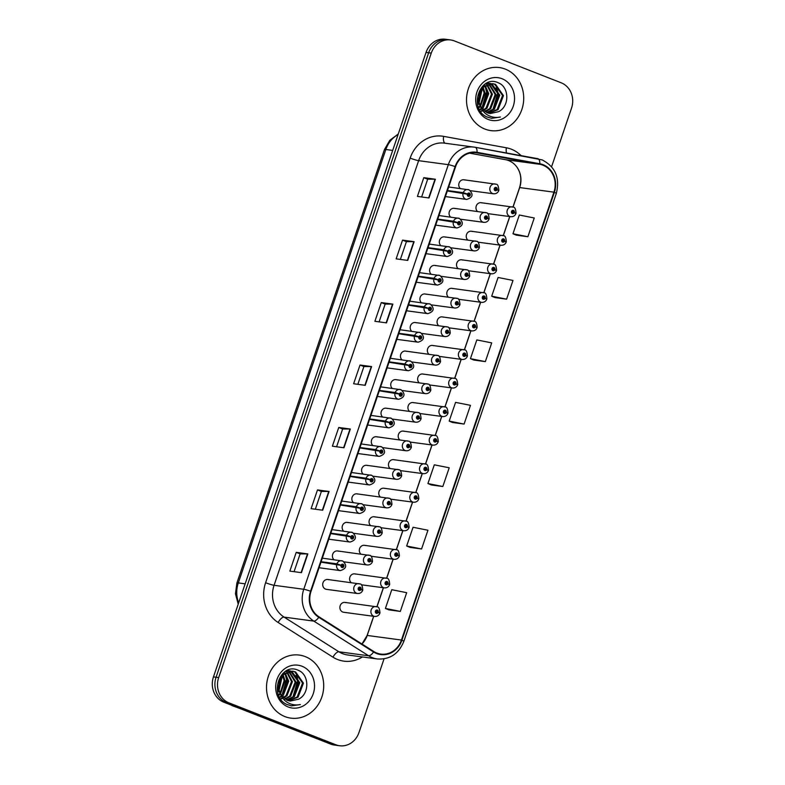 <?xml version="1.0" encoding="UTF-8"?>
<svg xmlns="http://www.w3.org/2000/svg" width="785" height="785" viewBox="0 0 785 785"><rect width="100%" height="100%" fill="white"/><g stroke="black" fill="none" stroke-linecap="round" stroke-linejoin="round"><path stroke-width="1.18" d="M396.798 379.881A4.965 4.455 97.6 0 0 395.856 379.646A4.965 4.455 97.6 0 0 391.146 382.619A4.965 4.455 97.6 0 0 392.264 388.398M425.951 294.228A4.965 4.455 97.6 0 0 425.019 293.992A4.965 4.455 97.6 0 0 420.299 296.965A4.965 4.455 97.6 0 0 421.427 302.745M435.675 265.683A4.965 4.455 97.6 0 0 434.743 265.438A4.965 4.455 97.6 0 0 430.023 268.411A4.965 4.455 97.6 0 0 431.142 274.2M445.389 237.129A4.965 4.455 97.6 0 0 444.457 236.884A4.965 4.455 97.6 0 0 439.737 239.867A4.965 4.455 97.6 0 0 440.866 245.646M416.236 322.782A4.965 4.455 97.6 0 0 415.304 322.537A4.965 4.455 97.6 0 0 410.584 325.52A4.965 4.455 97.6 0 0 411.703 331.299M406.512 351.337A4.965 4.455 97.6 0 0 405.58 351.091A4.965 4.455 97.6 0 0 400.86 354.064A4.965 4.455 97.6 0 0 401.989 359.854M455.114 208.575A4.965 4.455 97.6 0 0 454.181 208.329A4.965 4.455 97.6 0 0 449.462 211.312A4.965 4.455 97.6 0 0 450.58 217.092M387.074 408.435A4.965 4.455 97.6 0 0 386.141 408.19A4.965 4.455 97.6 0 0 381.422 411.173A4.965 4.455 97.6 0 0 382.55 416.953M377.359 436.99A4.965 4.455 97.6 0 0 376.417 436.745A4.965 4.455 97.6 0 0 371.707 439.728A4.965 4.455 97.6 0 0 372.826 445.507M367.635 465.544A4.965 4.455 97.6 0 0 366.703 465.299A4.965 4.455 97.6 0 0 361.983 468.272A4.965 4.455 97.6 0 0 363.112 474.061M357.911 494.089A4.965 4.455 97.6 0 0 356.979 493.853A4.965 4.455 97.6 0 0 352.259 496.826A4.965 4.455 97.6 0 0 353.387 502.606M348.197 522.643A4.965 4.455 97.6 0 0 347.264 522.398A4.965 4.455 97.6 0 0 342.545 525.381A4.965 4.455 97.6 0 0 343.663 531.16M338.472 551.198A4.965 4.455 97.6 0 0 337.54 550.952A4.965 4.455 97.6 0 0 332.82 553.925A4.965 4.455 97.6 0 0 333.949 559.715M328.758 579.752A4.965 4.455 97.6 0 0 327.826 579.507A4.965 4.455 97.6 0 0 322.841 583.314A4.965 4.455 97.6 0 0 325.569 589.113A4.965 4.455 97.6 0 0 326.501 589.358L357.528 593.519A4.965 4.455 -82.4 0 1 356.596 593.274A4.965 4.455 -82.4 0 1 353.868 587.474A4.965 4.455 -82.4 0 1 358.853 583.667A4.965 4.455 -82.4 0 1 359.785 583.912M464.838 180.02A4.965 4.455 97.6 0 0 463.896 179.785A4.965 4.455 97.6 0 0 459.176 182.758A4.965 4.455 97.6 0 0 460.304 188.537M413.98 402.803A4.965 4.455 97.6 0 0 413.047 402.558A4.965 4.455 97.6 0 0 408.328 405.541A4.965 4.455 97.6 0 0 409.446 411.32M423.694 374.249A4.965 4.455 97.6 0 0 422.762 374.013A4.965 4.455 97.6 0 0 418.042 376.986A4.965 4.455 97.6 0 0 419.17 382.766M443.132 317.15A4.965 4.455 97.6 0 0 442.2 316.904A4.965 4.455 97.6 0 0 437.48 319.887A4.965 4.455 97.6 0 0 438.609 325.667M452.857 288.595A4.965 4.455 97.6 0 0 451.924 288.35A4.965 4.455 97.6 0 0 447.205 291.333A4.965 4.455 97.6 0 0 448.333 297.113M462.581 260.041A4.965 4.455 97.6 0 0 461.639 259.806A4.965 4.455 97.6 0 0 456.929 262.779A4.965 4.455 97.6 0 0 458.048 268.558M472.295 231.496A4.965 4.455 97.6 0 0 471.363 231.251A4.965 4.455 97.6 0 0 466.643 234.224A4.965 4.455 97.6 0 0 467.772 240.014M433.418 345.704A4.965 4.455 97.6 0 0 432.486 345.459A4.965 4.455 97.6 0 0 427.766 348.432A4.965 4.455 97.6 0 0 428.885 354.221M404.255 431.358A4.965 4.455 97.6 0 0 403.323 431.112A4.965 4.455 97.6 0 0 398.603 434.085A4.965 4.455 97.6 0 0 399.732 439.875M394.541 459.902A4.965 4.455 97.6 0 0 393.609 459.667A4.965 4.455 97.6 0 0 388.889 462.64A4.965 4.455 97.6 0 0 390.008 468.429M384.817 488.456A4.965 4.455 97.6 0 0 383.885 488.221A4.965 4.455 97.6 0 0 379.165 491.194A4.965 4.455 97.6 0 0 380.293 496.974M375.102 517.011A4.965 4.455 97.6 0 0 374.16 516.765A4.965 4.455 97.6 0 0 369.45 519.748A4.965 4.455 97.6 0 0 370.569 525.528M365.378 545.565A4.965 4.455 97.6 0 0 364.446 545.32A4.965 4.455 97.6 0 0 359.726 548.293A4.965 4.455 97.6 0 0 360.855 554.082M355.654 574.11A4.965 4.455 97.6 0 0 354.722 573.874A4.965 4.455 97.6 0 0 350.002 576.847A4.965 4.455 97.6 0 0 351.13 582.627M345.94 602.664A4.965 4.455 97.6 0 0 345.007 602.419A4.965 4.455 97.6 0 0 340.023 606.226A4.965 4.455 97.6 0 0 342.751 612.035A4.965 4.455 97.6 0 0 343.683 612.271L374.71 616.441A4.965 4.455 -82.4 0 1 373.778 616.196A4.965 4.455 -82.4 0 1 371.05 610.387A4.965 4.455 -82.4 0 1 376.035 606.589A4.965 4.455 -82.4 0 1 376.967 606.825L383.453 587.749M482.019 202.942A4.965 4.455 97.6 0 0 481.077 202.697A4.965 4.455 97.6 0 0 476.367 205.68A4.965 4.455 97.6 0 0 477.486 211.459M505.314 69.119A31.812 28.545 97.6 0 0 499.338 67.569A31.812 28.545 97.6 0 0 467.448 91.914A31.812 28.545 97.6 0 0 484.914 129.064A31.812 28.545 97.6 0 0 490.88 130.614A31.812 28.545 97.6 0 0 522.781 106.269A31.812 28.545 97.6 0 0 505.314 69.119A31.812 28.545 97.6 0 0 499.338 67.569A31.812 28.545 97.6 0 0 467.448 91.914A31.812 28.545 97.6 0 0 484.914 129.064A31.812 28.545 97.6 0 0 490.88 130.614A31.812 28.545 97.6 0 0 522.781 106.269A31.812 28.545 97.6 0 0 505.314 69.119M305.306 656.633A31.812 28.545 97.6 0 0 299.33 655.082A31.812 28.545 97.6 0 0 267.44 679.437A31.812 28.545 97.6 0 0 284.906 716.587A31.812 28.545 97.6 0 0 290.872 718.138A31.812 28.545 97.6 0 0 322.772 693.783A31.812 28.545 97.6 0 0 305.306 656.633A31.812 28.545 97.6 0 0 299.33 655.082A31.812 28.545 97.6 0 0 267.44 679.437A31.812 28.545 97.6 0 0 284.906 716.587A31.812 28.545 97.6 0 0 290.872 718.138A31.812 28.545 97.6 0 0 322.772 693.783A31.812 28.545 97.6 0 0 305.306 656.633M487.662 213.608L510.79 216.709A4.965 4.455 -82.4 0 1 509.858 216.474A4.965 4.455 -82.4 0 1 507.13 210.665A4.965 4.455 -82.4 0 1 512.114 206.857A4.965 4.455 -82.4 0 1 513.047 207.103L519.69 187.566A21.205 19.026 97.6 0 0 516.873 167.048A21.205 19.026 97.6 0 0 508.68 160.601A21.205 19.026 97.6 0 0 505.481 159.689L469.548 153.154M542.916 165.193A21.205 19.026 -82.4 0 1 553.925 192.158L401.449 640.04A21.205 19.026 -82.4 0 1 380.823 654.082A21.205 19.026 -82.4 0 1 373.846 651.53L319.024 616.853A21.205 19.026 -82.4 0 1 311.007 591.399L455.565 166.773A21.205 19.026 -82.4 0 1 476.191 152.741A21.205 19.026 -82.4 0 1 476.976 152.869L539.717 164.281A21.205 19.026 -82.4 0 1 542.916 165.193M543.083 164.693A21.735 19.507 97.6 0 0 539.815 163.761L477.074 152.339A21.735 19.507 97.6 0 0 455.114 166.597L310.556 591.233A21.735 19.507 97.6 0 0 318.779 617.314L373.601 651.992A21.735 19.507 97.6 0 0 401.9 640.217L554.367 192.335A21.735 19.507 97.6 0 0 543.083 164.693M551.59 166.724L571.539 108.104A19.88 17.839 97.6 0 0 561.226 82.817L454.348 40.918A19.88 17.839 97.6 0 0 450.61 39.947L445.389 39.25A19.88 17.839 97.6 0 0 426.049 52.409L213.461 676.896A19.88 17.839 97.6 0 0 223.774 702.183L330.652 744.082L333.262 744.435A19.88 17.839 97.6 0 0 337 745.397A19.88 17.839 97.6 0 1 333.262 744.435L226.384 702.526L333.262 744.435L335.872 744.779A19.88 17.839 97.6 0 0 339.611 745.75A19.88 17.839 97.6 0 0 358.951 732.591L384.051 658.86M213.461 676.896L216.071 677.249A19.88 17.839 97.6 0 0 226.384 702.526A19.88 17.839 97.6 0 1 216.071 677.249L428.659 52.752L216.071 677.249L218.672 677.592A19.88 17.839 97.6 0 0 228.994 702.879L335.872 744.779M447.999 39.603A19.88 17.839 97.6 0 0 428.659 52.752A19.88 17.839 97.6 0 1 447.999 39.603M388.722 609.837L400.311 611.417L406.689 592.685L391.784 589.712L385.406 608.444L388.83 609.876M409.986 547.39L421.574 548.97L427.953 530.238L413.047 527.265L406.669 545.997L410.084 547.43M431.24 484.934L442.828 486.523L449.206 467.791L434.301 464.818L427.923 483.55L431.348 484.983M516.275 235.147L527.873 236.727L534.251 217.994L519.336 215.021L512.958 233.753L516.383 235.186M495.021 297.593L506.61 299.173L512.988 280.441L498.082 277.468L491.704 296.2L495.129 297.633M473.757 360.04L485.346 361.62L491.724 342.888L476.819 339.915L470.441 358.657L473.865 360.079M452.503 422.487L464.092 424.077L470.47 405.335L455.565 402.371L449.187 421.103L452.611 422.536M401.449 640.04L367.213 635.448A12.589 1.197 18.8 0 0 367.076 635.556L361.944 643.994A21.205 19.026 97.6 0 0 367.213 635.448L373.729 616.303M386.681 578.26L393.167 559.205M396.405 549.706L402.891 530.65M406.12 521.152L412.606 502.096M415.844 492.607L422.33 473.551M425.558 464.053L432.054 444.997M435.283 435.498L441.769 416.442M444.997 406.944L451.493 387.888M429.346 384.925L452.474 388.025A4.965 4.455 -82.4 0 1 451.532 387.78A4.965 4.455 -82.4 0 1 448.804 381.981A4.965 4.455 -82.4 0 1 453.789 378.174A4.965 4.455 -82.4 0 1 454.721 378.409L461.207 359.344M439.06 356.37L462.188 359.471A4.965 4.455 -82.4 0 1 461.256 359.226A4.965 4.455 -82.4 0 1 458.528 353.427A4.965 4.455 -82.4 0 1 463.513 349.619A4.965 4.455 -82.4 0 1 464.445 349.865L470.931 330.789M448.784 327.816L471.913 330.917A4.965 4.455 -82.4 0 1 470.971 330.681A4.965 4.455 -82.4 0 1 468.243 324.872A4.965 4.455 -82.4 0 1 473.227 321.065A4.965 4.455 -82.4 0 1 474.16 321.31L480.646 302.235M458.509 299.271L481.627 302.372A4.965 4.455 -82.4 0 1 480.695 302.127A4.965 4.455 -82.4 0 1 477.967 296.318A4.965 4.455 -82.4 0 1 482.952 292.52A4.965 4.455 -82.4 0 1 483.884 292.756L490.37 273.68M468.223 270.717L491.351 273.818A4.965 4.455 -82.4 0 1 490.419 273.572A4.965 4.455 -82.4 0 1 487.691 267.773A4.965 4.455 -82.4 0 1 492.666 263.966A4.965 4.455 -82.4 0 1 493.608 264.211L500.084 245.136M477.947 242.163L501.065 245.263A4.965 4.455 -82.4 0 1 500.133 245.018A4.965 4.455 -82.4 0 1 497.405 239.219A4.965 4.455 -82.4 0 1 502.39 235.412A4.965 4.455 -82.4 0 1 503.322 235.657L509.808 216.581M450.61 39.947A19.88 17.839 97.6 0 0 431.269 53.105L218.672 677.592M322.713 510.211L311.115 508.66L317.493 489.918L329.092 491.479L322.713 510.211M301.45 572.658L289.851 571.107L296.23 552.365L307.828 553.925L301.45 572.658M386.495 322.861L374.896 321.31L381.265 302.578L392.873 304.129L386.495 322.861M407.749 260.414L396.15 258.864L402.528 240.122L414.127 241.682L407.749 260.414M429.012 197.967L417.414 196.407L423.792 177.675L435.39 179.235L429.012 197.967M343.967 447.764L332.369 446.204L338.747 427.472L350.346 429.032L343.967 447.764M365.231 385.317L353.633 383.757L360.011 365.025L371.609 366.575L365.231 385.317M360.011 365.025L363.906 366.546L371.276 366.556A5.299 0.5 18.8 0 1 371.609 366.575M338.747 427.472L342.643 429.002L350.012 429.002A5.299 0.5 18.8 0 1 350.346 429.032M423.792 177.675L427.678 179.206M421.633 196.976L427.688 179.186L435.047 179.206A5.299 0.5 18.8 0 1 435.39 179.235M402.528 240.122L406.424 241.652L413.793 241.652A5.299 0.5 18.8 0 1 414.127 241.682M381.265 302.578L385.16 304.099M379.106 321.879L385.17 304.089L392.529 304.099A5.299 0.5 18.8 0 1 392.873 304.129M296.23 552.365L300.125 553.896M294.071 571.666L300.125 553.886L307.494 553.896A5.299 0.5 18.8 0 1 307.828 553.925M317.493 489.918L321.379 491.449M315.334 509.22L321.389 491.43L328.758 491.449A5.299 0.5 18.8 0 1 329.092 491.479M464.092 424.077L449.187 421.103M485.346 361.62L470.441 358.657M506.61 299.173L491.704 296.2M527.873 236.727L512.958 233.753M442.828 486.523L427.923 483.55M421.574 548.97L406.669 545.997M400.311 611.417L385.406 608.444M357.852 384.326L363.906 366.536M400.37 259.423L406.424 241.633M336.588 446.773L342.643 428.983M330.652 744.082A19.88 17.839 97.6 0 0 334.39 745.053L339.611 745.75M515.441 213.186L514.312 212.46A1.658 1.482 97.6 0 0 511.506 211.44A1.658 1.482 97.6 0 0 514.263 212.598L513.449 212.225A0.667 0.599 -82.4 0 1 512.32 211.832A0.667 0.599 -82.4 0 1 513.115 211.361A0.667 0.599 -82.4 0 1 513.468 212.176L514.312 212.46M512.311 212.078L513.449 212.225M514.263 212.598L515.912 213.589C514.98 215.777 513.272 216.817 510.79 216.709M512.301 212.019L513.468 212.176M498.259 190.264L497.131 189.538A1.658 1.482 97.6 0 0 494.324 188.518A1.658 1.482 97.6 0 0 497.082 189.676L496.267 189.313A0.667 0.599 -82.4 0 1 495.139 188.91A0.667 0.599 -82.4 0 1 495.924 188.439A0.667 0.599 -82.4 0 1 496.277 189.254L497.131 189.538M495.119 189.156L496.267 189.313M497.082 189.676L498.72 190.676C497.798 192.855 496.091 193.895 493.608 193.797A4.965 4.455 -82.4 0 1 492.676 193.552A4.965 4.455 -82.4 0 1 489.948 187.752A4.965 4.455 -82.4 0 1 494.923 183.945A4.965 4.455 -82.4 0 1 495.865 184.19M495.119 189.097L496.277 189.254M447.332 190.951L467.399 194.219A1.658 1.482 97.6 0 0 470.205 195.239A1.658 1.482 97.6 0 0 467.448 194.081L468.262 194.454A0.667 0.599 -82.4 0 1 469.391 194.847A0.667 0.599 -82.4 0 1 468.596 195.318A0.667 0.599 -82.4 0 1 468.243 194.503L467.399 194.219M467.448 194.081L463.258 192.659A4.965 4.455 -82.4 0 1 468.027 189.577A4.965 4.455 -82.4 0 1 468.959 189.823M447.47 190.549L463.258 192.659M487.357 83.092L488.702 83.602M486.886 83.122L488.221 83.701M486.7 83.141L490.586 83.455M491.037 83.583L491.91 83.897L499.79 95.152L494.373 109.184L486.945 112.628M488.751 83.131L490.115 83.465M490.566 83.612L498.867 95.024L493.451 109.056L486.514 112.432M482.019 109.557L477.79 101.334L481.98 87.135L492.901 83.681L482.903 87.263L478.713 101.461L480.489 106.426L487.406 112.814L490.223 113.55L498.553 111.686L490.075 113.531M492.901 83.681L495.59 84.388L503.47 95.642L498.053 109.674L488.702 113.246M492.44 83.622L494.668 84.27L502.547 95.515L497.131 109.557L488.26 113.118M480.822 89.892L481.372 92.679L479.066 102.982M478.477 103.895L477.712 104.896M480.204 90.981L478.762 101.736M483.069 87.096L485.061 93.17L480.479 106.407C481.951 110.224 484.345 113.099 487.671 115.052C491.655 117.299 495.894 117.956 500.388 117.024L491.4 118.299M479.939 106.937L478.742 107.938M482.53 87.645L484.139 93.052L480.106 105.69M479.557 106.289L478.477 107.29M485.169 85.447L488.741 93.66L483.325 107.702L481.99 108.752M481.539 109.046L480.018 109.9M484.659 85.791L487.819 93.543L481.597 108.232M481.136 108.575L479.606 109.517M485.905 83.563L486.759 84.103M487.191 84.417L492.421 94.161L487.004 108.193L483.58 110.45M482.853 110.763L481.725 111.166M481.234 111.303L480.695 111.441M485.542 83.779L486.268 84.289M486.69 84.623L491.508 94.033L486.082 108.075L483.177 110.067M482.559 110.371L481.293 110.881M489.133 83.818L496.11 94.651L490.684 108.683L485.238 111.715M488.653 83.936L495.188 94.534L489.771 108.566L484.816 111.431M498.553 111.686C509.936 106.21 509.2 86.978 498.485 82.876C480.018 73.731 467.85 108.909 487.004 116.975L491.606 118.329L500.388 117.024M502.047 78.726A21.607 19.39 97.6 0 0 476.966 91.973A21.607 19.39 97.6 0 0 488.182 119.448A21.607 19.39 97.6 0 0 513.262 106.21A21.607 19.39 97.6 0 0 502.047 78.726M496.11 87.783L497.621 93.464L492.941 109.488M485.061 86.301L486.572 91.982L481.892 108.006M479.341 93.003L478.958 99.479L479.753 91.953M497.199 89.51L498.082 93.533L494.579 107.947M486.15 88.028L487.034 92.041L483.54 106.466M287.349 670.616L288.694 671.126M286.878 670.645L288.213 671.214M286.692 670.655L290.578 670.979M291.029 671.106L291.902 671.42L299.782 682.665L294.365 696.697L286.937 700.151M288.743 670.655L290.107 670.989M290.558 671.136L298.859 682.548L293.443 696.58L286.505 699.945M282.011 697.08L277.782 688.857L281.972 674.658L292.893 671.195L282.894 674.776L278.704 688.985L280.48 693.95L287.398 700.338L290.214 701.064L298.545 699.209L290.067 701.044M292.893 671.195L295.582 671.911L303.461 683.166L298.045 697.198L288.694 700.76M292.432 671.146L294.66 671.793L302.539 683.038L297.123 697.07L288.252 700.632M280.814 677.416L281.364 680.193L279.058 690.506M278.469 691.408L277.704 692.419M280.196 678.505L278.753 689.259M283.061 674.619L285.053 680.693L280.471 693.93C281.943 697.747 284.337 700.622 287.663 702.575C291.647 704.822 295.886 705.48 300.38 704.538L291.392 705.823M279.931 694.45L278.734 695.461M282.522 675.169L284.131 680.566L280.098 693.214M279.548 693.803L278.469 694.813M285.161 672.971L288.733 681.184L283.316 695.216L281.982 696.266M281.53 696.57L280.01 697.414M284.651 673.314L287.81 681.066L281.589 695.755M281.128 696.099L279.597 697.041M285.897 671.087L286.751 671.626M287.182 671.931L292.412 681.674L286.996 695.716L283.571 697.973M282.845 698.287L281.717 698.689M281.226 698.827L280.687 698.954M285.534 671.303L286.26 671.813M286.682 672.146L291.5 681.557L286.074 695.588L283.169 697.59M282.551 697.894L281.285 698.405M289.125 671.342L296.102 682.175L290.676 696.207L285.23 699.229M288.644 671.45L295.18 682.047L289.763 696.089L284.808 698.954M298.545 699.209C309.928 693.734 309.192 674.501 298.477 670.4C280.01 661.245 267.842 696.432 286.996 704.498L291.598 705.852L300.38 704.538M302.039 666.249A21.607 19.39 97.6 0 0 276.958 679.496A21.607 19.39 97.6 0 0 288.173 706.971A21.607 19.39 97.6 0 0 313.254 693.724A21.607 19.39 97.6 0 0 302.039 666.249M253.859 713.967L261.062 716.793M231.742 705.303A35.786 32.106 97.6 0 0 231.968 705.587L239.935 708.512M232.733 705.686L231.968 705.587M296.102 675.306L297.613 680.987L292.933 697.001M285.053 673.824L286.564 679.506L281.884 695.52M279.332 680.526L278.95 686.993L279.745 679.467M297.191 677.033L298.074 681.046L294.571 695.471M286.142 675.551L287.025 679.565L283.532 693.989M505.726 241.741L504.588 241.015A1.658 1.482 97.6 0 0 501.792 239.984A1.658 1.482 97.6 0 0 504.549 241.142L503.725 240.779A0.667 0.599 -82.4 0 1 502.606 240.387A0.667 0.599 -82.4 0 1 503.391 239.906A0.667 0.599 -82.4 0 1 503.744 240.72L504.588 241.015M502.586 240.622L503.725 240.779M504.549 241.142L506.188 242.143C505.255 244.331 503.548 245.371 501.065 245.263M502.586 240.573L503.744 240.72M496.002 270.285L494.874 269.559A1.658 1.482 97.6 0 0 492.067 268.539A1.658 1.482 97.6 0 0 494.825 269.697L494.01 269.334A0.667 0.599 -82.4 0 1 492.882 268.931A0.667 0.599 -82.4 0 1 493.667 268.46A0.667 0.599 -82.4 0 1 494.02 269.275L494.874 269.559M492.862 269.176L494.01 269.334M494.825 269.697L496.463 270.697C495.541 272.886 493.834 273.926 491.351 273.818M492.862 269.118L494.02 269.275M486.288 298.84L485.15 298.114A1.658 1.482 97.6 0 0 482.343 297.093A1.658 1.482 97.6 0 0 485.11 298.251L484.286 297.878A0.667 0.599 -82.4 0 1 483.167 297.486A0.667 0.599 -82.4 0 1 483.952 297.015A0.667 0.599 -82.4 0 1 484.306 297.829L485.15 298.114M483.148 297.731L484.286 297.878M485.11 298.251L486.749 299.242C485.817 301.43 484.109 302.47 481.627 302.372M483.148 297.672L484.306 297.829M476.564 327.394L475.435 326.668A1.658 1.482 97.6 0 0 472.629 325.647A1.658 1.482 97.6 0 0 475.386 326.805L474.562 326.432A0.667 0.599 -82.4 0 1 473.443 326.04A0.667 0.599 -82.4 0 1 474.228 325.569A0.667 0.599 -82.4 0 1 474.582 326.383L475.435 326.668M473.424 326.285L474.562 326.432M475.386 326.805L477.025 327.796C476.102 329.985 474.395 331.025 471.913 330.917M473.424 326.226L474.582 326.383M437.608 219.506L457.675 222.773A1.658 1.482 97.6 0 0 460.481 223.794A1.658 1.482 97.6 0 0 457.724 222.636L458.548 222.999A0.667 0.599 -82.4 0 1 459.667 223.401A0.667 0.599 -82.4 0 1 458.882 223.872A0.667 0.599 -82.4 0 1 458.528 223.058L457.675 222.773M457.724 222.636L453.544 221.213A4.965 4.455 -82.4 0 1 458.303 218.132A4.965 4.455 -82.4 0 1 459.235 218.367M437.745 219.093L453.544 221.213M427.894 248.06L447.96 251.328A1.658 1.482 97.6 0 0 450.767 252.348A1.658 1.482 97.6 0 0 448.009 251.19L448.824 251.553A0.667 0.599 -82.4 0 1 449.952 251.946A0.667 0.599 -82.4 0 1 449.157 252.427A0.667 0.599 -82.4 0 1 448.804 251.612L447.96 251.328M448.009 251.19L443.819 249.767A4.965 4.455 -82.4 0 1 448.588 246.676A4.965 4.455 -82.4 0 1 449.52 246.922M428.031 247.648L443.819 249.767M418.17 276.605L438.236 279.872A1.658 1.482 97.6 0 0 441.042 280.902A1.658 1.482 97.6 0 0 438.285 279.735L439.109 280.108A0.667 0.599 -82.4 0 1 440.228 280.5A0.667 0.599 -82.4 0 1 439.443 280.981A0.667 0.599 -82.4 0 1 439.09 280.157L438.236 279.872M438.285 279.735L434.105 278.322A4.965 4.455 -82.4 0 1 438.864 275.231A4.965 4.455 -82.4 0 1 439.796 275.476M418.307 276.202L434.105 278.322M408.455 305.159L428.522 308.426A1.658 1.482 97.6 0 0 431.328 309.447A1.658 1.482 97.6 0 0 428.571 308.289L429.385 308.662A0.667 0.599 -82.4 0 1 430.514 309.054A0.667 0.599 -82.4 0 1 429.719 309.525A0.667 0.599 -82.4 0 1 429.366 308.711L428.522 308.426M428.571 308.289L424.381 306.866A4.965 4.455 -82.4 0 1 429.14 303.785A4.965 4.455 -82.4 0 1 430.082 304.03M408.592 304.747L424.381 306.866M488.545 218.819L487.406 218.093A1.658 1.482 97.6 0 0 484.6 217.072A1.658 1.482 97.6 0 0 487.367 218.23L486.543 217.857A0.667 0.599 -82.4 0 1 485.424 217.465A0.667 0.599 -82.4 0 1 486.209 216.994A0.667 0.599 -82.4 0 1 486.563 217.808L487.406 218.093M485.405 217.71L486.543 217.857M487.367 218.23L489.006 219.221C488.074 221.409 486.366 222.449 483.884 222.351A4.965 4.455 -82.4 0 1 482.952 222.106A4.965 4.455 -82.4 0 1 480.224 216.297A4.965 4.455 -82.4 0 1 485.209 212.499A4.965 4.455 -82.4 0 1 486.141 212.735M485.405 217.651L486.563 217.808M478.821 247.373L477.692 246.647A1.658 1.482 97.6 0 0 474.886 245.617A1.658 1.482 97.6 0 0 477.643 246.784L476.819 246.411A0.667 0.599 -82.4 0 1 475.7 246.019A0.667 0.599 -82.4 0 1 476.485 245.538A0.667 0.599 -82.4 0 1 476.838 246.362L477.692 246.647M475.681 246.264L476.819 246.411M477.643 246.784L479.282 247.775C478.359 249.964 476.652 251.004 474.169 250.896A4.965 4.455 -82.4 0 1 473.227 250.66A4.965 4.455 -82.4 0 1 470.5 244.851A4.965 4.455 -82.4 0 1 475.484 241.044A4.965 4.455 -82.4 0 1 476.416 241.289M475.681 246.205L476.838 246.362M469.106 275.918L467.968 275.192A1.658 1.482 97.6 0 0 465.162 274.171A1.658 1.482 97.6 0 0 467.919 275.329L467.104 274.966A0.667 0.599 -82.4 0 1 465.976 274.573A0.667 0.599 -82.4 0 1 466.771 274.093A0.667 0.599 -82.4 0 1 467.124 274.907L467.968 275.192M465.966 274.809L467.104 274.966M467.919 275.329L469.567 276.33C468.635 278.518 466.928 279.558 464.445 279.45A4.965 4.455 -82.4 0 1 463.513 279.205A4.965 4.455 -82.4 0 1 460.785 273.406A4.965 4.455 -82.4 0 1 465.77 269.598A4.965 4.455 -82.4 0 1 466.702 269.844M465.956 274.75L467.124 274.907M459.382 304.472L458.254 303.746A1.658 1.482 97.6 0 0 455.447 302.725A1.658 1.482 97.6 0 0 458.204 303.883L457.38 303.52A0.667 0.599 -82.4 0 1 456.262 303.118A0.667 0.599 -82.4 0 1 457.047 302.647A0.667 0.599 -82.4 0 1 457.4 303.461L458.254 303.746M456.242 303.363L457.38 303.52M458.204 303.883L459.843 304.884C458.911 307.063 457.204 308.103 454.721 308.005A4.965 4.455 -82.4 0 1 453.789 307.759A4.965 4.455 -82.4 0 1 451.061 301.95A4.965 4.455 -82.4 0 1 456.046 298.153A4.965 4.455 -82.4 0 1 456.978 298.388M456.242 303.304L457.4 303.461M466.849 355.948L465.711 355.222A1.658 1.482 97.6 0 0 462.905 354.192A1.658 1.482 97.6 0 0 465.672 355.35L464.848 354.987A0.667 0.599 -82.4 0 1 463.719 354.594A0.667 0.599 -82.4 0 1 464.514 354.113A0.667 0.599 -82.4 0 1 464.867 354.928L465.711 355.222M463.709 354.83L464.848 354.987M465.672 355.35L467.31 356.351C466.378 358.539 464.671 359.579 462.188 359.471M463.7 354.771L464.867 354.928M457.125 384.493L455.997 383.767A1.658 1.482 97.6 0 0 453.19 382.746A1.658 1.482 97.6 0 0 455.948 383.904L455.123 383.541A0.667 0.599 -82.4 0 1 454.005 383.139A0.667 0.599 -82.4 0 1 454.79 382.668A0.667 0.599 -82.4 0 1 455.143 383.482L455.997 383.767M453.985 383.384L455.123 383.541M455.948 383.904L457.586 384.905C456.654 387.084 454.957 388.124 452.474 388.025M453.985 383.325L455.143 383.482M447.401 413.047L446.272 412.321A1.658 1.482 97.6 0 0 443.466 411.301A1.658 1.482 97.6 0 0 446.223 412.459L445.409 412.086A0.667 0.599 -82.4 0 1 444.281 411.693A0.667 0.599 -82.4 0 1 445.075 411.222A0.667 0.599 -82.4 0 1 445.429 412.037L446.272 412.321M444.271 411.939L445.409 412.086M446.223 412.459L447.872 413.45C446.94 415.638 445.232 416.678 442.75 416.58A4.965 4.455 -82.4 0 1 441.818 416.335A4.965 4.455 -82.4 0 1 439.09 410.526A4.965 4.455 -82.4 0 1 444.075 406.728A4.965 4.455 -82.4 0 1 445.007 406.964M444.261 411.88L445.429 412.037M437.687 441.602L436.558 440.876A1.658 1.482 97.6 0 0 433.752 439.845A1.658 1.482 97.6 0 0 436.509 441.013L435.685 440.64A0.667 0.599 -82.4 0 1 434.566 440.248A0.667 0.599 -82.4 0 1 435.351 439.767A0.667 0.599 -82.4 0 1 435.704 440.591L436.558 440.876M434.547 440.493L435.685 440.64M436.509 441.013L438.148 442.004C437.216 444.192 435.508 445.232 433.026 445.124A4.965 4.455 -82.4 0 1 432.093 444.889A4.965 4.455 -82.4 0 1 429.366 439.08A4.965 4.455 -82.4 0 1 434.35 435.273A4.965 4.455 -82.4 0 1 435.283 435.518M434.547 440.434L435.704 440.591M449.658 333.026L448.529 332.3A1.658 1.482 97.6 0 0 445.723 331.28A1.658 1.482 97.6 0 0 448.48 332.438L447.666 332.065A0.667 0.599 -82.4 0 1 446.537 331.672A0.667 0.599 -82.4 0 1 447.332 331.201A0.667 0.599 -82.4 0 1 447.685 332.016L448.529 332.3M446.528 331.918L447.666 332.065M448.48 332.438L450.129 333.429C449.197 335.617 447.489 336.657 445.007 336.549A4.965 4.455 -82.4 0 1 444.075 336.314A4.965 4.455 -82.4 0 1 441.347 330.505A4.965 4.455 -82.4 0 1 446.331 326.697A4.965 4.455 -82.4 0 1 447.264 326.943M446.518 331.859L447.685 332.016M439.943 361.581L438.815 360.855A1.658 1.482 97.6 0 0 436.009 359.824A1.658 1.482 97.6 0 0 438.766 360.982L437.942 360.619A0.667 0.599 -82.4 0 1 436.823 360.227A0.667 0.599 -82.4 0 1 437.608 359.746A0.667 0.599 -82.4 0 1 437.961 360.56L438.815 360.855M436.803 360.462L437.942 360.619M438.766 360.982L440.405 361.983C439.472 364.171 437.765 365.211 435.283 365.103A4.965 4.455 -82.4 0 1 434.35 364.868A4.965 4.455 -82.4 0 1 431.622 359.059A4.965 4.455 -82.4 0 1 436.607 355.252A4.965 4.455 -82.4 0 1 437.539 355.497M436.803 360.413L437.961 360.56M430.219 390.125L429.091 389.399A1.658 1.482 97.6 0 0 426.284 388.379A1.658 1.482 97.6 0 0 429.042 389.537L428.227 389.174A0.667 0.599 -82.4 0 1 427.099 388.771A0.667 0.599 -82.4 0 1 427.894 388.3A0.667 0.599 -82.4 0 1 428.247 389.115L429.091 389.399M427.089 389.017L428.227 389.174M429.042 389.537L430.69 390.537C429.758 392.726 428.051 393.766 425.568 393.658A4.965 4.455 -82.4 0 1 424.636 393.413A4.965 4.455 -82.4 0 1 421.908 387.613A4.965 4.455 -82.4 0 1 426.893 383.806A4.965 4.455 -82.4 0 1 427.825 384.051M427.079 388.958L428.247 389.115M420.505 418.68L419.367 417.954A1.658 1.482 97.6 0 0 416.57 416.933A1.658 1.482 97.6 0 0 419.327 418.091L418.503 417.718A0.667 0.599 -82.4 0 1 417.385 417.326A0.667 0.599 -82.4 0 1 418.17 416.855A0.667 0.599 -82.4 0 1 418.523 417.669L419.367 417.954M417.365 417.571L418.503 417.718M419.327 418.091L420.966 419.092C420.034 421.27 418.326 422.31 415.844 422.212A4.965 4.455 -82.4 0 1 414.912 421.967A4.965 4.455 -82.4 0 1 412.184 416.158A4.965 4.455 -82.4 0 1 417.169 412.361A4.965 4.455 -82.4 0 1 418.101 412.596M417.365 417.512L418.523 417.669M398.731 333.713L418.798 336.981A1.658 1.482 97.6 0 0 421.604 338.001A1.658 1.482 97.6 0 0 418.847 336.843L419.671 337.207A0.667 0.599 -82.4 0 1 420.789 337.609A0.667 0.599 -82.4 0 1 420.004 338.08A0.667 0.599 -82.4 0 1 419.651 337.265L418.798 336.981M418.847 336.843L414.666 335.421A4.965 4.455 -82.4 0 1 419.425 332.34A4.965 4.455 -82.4 0 1 420.358 332.575M398.868 333.301L414.666 335.421M389.007 362.268L409.083 365.525A1.658 1.482 97.6 0 0 411.889 366.556A1.658 1.482 97.6 0 0 409.122 365.398L409.947 365.761A0.667 0.599 -82.4 0 1 411.075 366.153A0.667 0.599 -82.4 0 1 410.28 366.634A0.667 0.599 -82.4 0 1 409.927 365.82L409.083 365.525M409.122 365.398L404.942 363.975A4.965 4.455 -82.4 0 1 409.701 360.884A4.965 4.455 -82.4 0 1 410.643 361.129M389.154 361.856L404.942 363.975M379.292 390.812L399.359 394.08A1.658 1.482 97.6 0 0 402.165 395.1A1.658 1.482 97.6 0 0 399.408 393.942L400.232 394.315A0.667 0.599 -82.4 0 1 401.351 394.708A0.667 0.599 -82.4 0 1 400.566 395.179A0.667 0.599 -82.4 0 1 400.213 394.364L399.359 394.08M399.408 393.942L395.228 392.529A4.965 4.455 -82.4 0 1 399.987 389.438A4.965 4.455 -82.4 0 1 400.919 389.684M379.43 390.41L395.228 392.529M427.962 470.146L426.834 469.42A1.658 1.482 97.6 0 0 424.028 468.4A1.658 1.482 97.6 0 0 426.785 469.558L425.97 469.195A0.667 0.599 -82.4 0 1 424.842 468.802A0.667 0.599 -82.4 0 1 425.637 468.321A0.667 0.599 -82.4 0 1 425.99 469.136L426.834 469.42M424.832 469.037L425.97 469.195M426.785 469.558L428.433 470.558C427.501 472.747 425.794 473.787 423.311 473.679A4.965 4.455 -82.4 0 1 422.379 473.433A4.965 4.455 -82.4 0 1 419.651 467.634A4.965 4.455 -82.4 0 1 424.636 463.827A4.965 4.455 -82.4 0 1 425.568 464.072M424.822 468.979L425.99 469.136M418.248 498.701L417.11 497.975A1.658 1.482 97.6 0 0 414.313 496.954A1.658 1.482 97.6 0 0 417.07 498.112L416.246 497.749A0.667 0.599 -82.4 0 1 415.128 497.347A0.667 0.599 -82.4 0 1 415.913 496.876A0.667 0.599 -82.4 0 1 416.266 497.69L417.11 497.975M415.108 497.592L416.246 497.749M417.07 498.112L418.709 499.113C417.777 501.291 416.07 502.331 413.587 502.233A4.965 4.455 -82.4 0 1 412.655 501.988A4.965 4.455 -82.4 0 1 409.927 496.179A4.965 4.455 -82.4 0 1 414.912 492.381A4.965 4.455 -82.4 0 1 415.844 492.617M415.108 497.533L416.266 497.69M408.524 527.255L407.395 526.529A1.658 1.482 97.6 0 0 404.589 525.508A1.658 1.482 97.6 0 0 407.346 526.666L406.532 526.293A0.667 0.599 -82.4 0 1 405.403 525.901A0.667 0.599 -82.4 0 1 406.198 525.43A0.667 0.599 -82.4 0 1 406.542 526.244L407.395 526.529M405.394 526.146L406.532 526.293M407.346 526.666L408.995 527.657C408.063 529.846 406.355 530.886 403.873 530.778A4.965 4.455 -82.4 0 1 402.94 530.542A4.965 4.455 -82.4 0 1 400.213 524.733A4.965 4.455 -82.4 0 1 405.188 520.926A4.965 4.455 -82.4 0 1 406.13 521.171M405.384 526.087L406.542 526.244M398.809 555.809L397.671 555.083A1.658 1.482 97.6 0 0 394.865 554.053A1.658 1.482 97.6 0 0 397.632 555.211L396.808 554.848A0.667 0.599 -82.4 0 1 395.689 554.455A0.667 0.599 -82.4 0 1 396.474 553.974A0.667 0.599 -82.4 0 1 396.827 554.789L397.671 555.083M395.669 554.691L396.808 554.848M397.632 555.211L399.271 556.212C398.338 558.4 396.631 559.44 394.149 559.332A4.965 4.455 -82.4 0 1 393.216 559.087A4.965 4.455 -82.4 0 1 390.488 553.288A4.965 4.455 -82.4 0 1 395.473 549.48A4.965 4.455 -82.4 0 1 396.405 549.726M395.669 554.642L396.827 554.789M389.085 584.354L387.957 583.628A1.658 1.482 97.6 0 0 385.15 582.607A1.658 1.482 97.6 0 0 387.908 583.765L387.084 583.402A0.667 0.599 -82.4 0 1 385.965 583A0.667 0.599 -82.4 0 1 386.75 582.529A0.667 0.599 -82.4 0 1 387.103 583.343L387.957 583.628M385.945 583.245L387.084 583.402M387.908 583.765L389.546 584.766C388.624 586.944 386.917 587.994 384.434 587.886A4.965 4.455 -82.4 0 1 383.502 587.641A4.965 4.455 -82.4 0 1 380.764 581.842A4.965 4.455 -82.4 0 1 385.749 578.035A4.965 4.455 -82.4 0 1 386.691 578.28M385.945 583.186L387.103 583.343M379.371 612.908L378.233 612.182A1.658 1.482 97.6 0 0 375.426 611.162A1.658 1.482 97.6 0 0 378.193 612.32L377.369 611.947A0.667 0.599 -82.4 0 1 376.241 611.554A0.667 0.599 -82.4 0 1 377.036 611.083A0.667 0.599 -82.4 0 1 377.389 611.898L378.233 612.182M376.231 611.8L377.369 611.947M378.193 612.32L379.832 613.311C378.9 615.499 377.192 616.539 374.71 616.441M376.231 611.741L377.389 611.898M410.781 447.234L409.652 446.508A1.658 1.482 97.6 0 0 406.846 445.487A1.658 1.482 97.6 0 0 409.603 446.645L408.789 446.272A0.667 0.599 -82.4 0 1 407.66 445.88A0.667 0.599 -82.4 0 1 408.445 445.409A0.667 0.599 -82.4 0 1 408.799 446.223L409.652 446.508M407.641 446.125L408.789 446.272M409.603 446.645L411.242 447.636C410.32 449.825 408.612 450.865 406.13 450.757A4.965 4.455 -82.4 0 1 405.197 450.521A4.965 4.455 -82.4 0 1 402.469 444.712A4.965 4.455 -82.4 0 1 407.444 440.905A4.965 4.455 -82.4 0 1 408.386 441.15M407.641 446.066L408.799 446.223M401.066 475.788L399.928 475.062A1.658 1.482 97.6 0 0 397.122 474.032A1.658 1.482 97.6 0 0 399.889 475.19L399.065 474.827A0.667 0.599 -82.4 0 1 397.946 474.434A0.667 0.599 -82.4 0 1 398.731 473.954A0.667 0.599 -82.4 0 1 399.084 474.768L399.928 475.062M397.926 474.67L399.065 474.827M399.889 475.19L401.527 476.191C400.595 478.379 398.888 479.419 396.405 479.311A4.965 4.455 -82.4 0 1 395.473 479.066A4.965 4.455 -82.4 0 1 392.745 473.267A4.965 4.455 -82.4 0 1 397.73 469.459A4.965 4.455 -82.4 0 1 398.662 469.705M397.926 474.611L399.084 474.768M391.342 504.333L390.214 503.607A1.658 1.482 97.6 0 0 387.407 502.586A1.658 1.482 97.6 0 0 390.165 503.744L389.34 503.381A0.667 0.599 -82.4 0 1 388.222 502.979A0.667 0.599 -82.4 0 1 389.007 502.508A0.667 0.599 -82.4 0 1 389.36 503.322L390.214 503.607M388.202 503.224L389.34 503.381M390.165 503.744L391.803 504.745C390.881 506.924 389.174 507.964 386.691 507.866A4.965 4.455 -82.4 0 1 385.749 507.62A4.965 4.455 -82.4 0 1 383.021 501.821A4.965 4.455 -82.4 0 1 388.006 498.014A4.965 4.455 -82.4 0 1 388.938 498.249M388.202 503.165L389.36 503.322M381.628 532.887L380.489 532.161A1.658 1.482 97.6 0 0 377.683 531.141A1.658 1.482 97.6 0 0 380.44 532.299L379.626 531.926A0.667 0.599 -82.4 0 1 378.498 531.533A0.667 0.599 -82.4 0 1 379.292 531.062A0.667 0.599 -82.4 0 1 379.646 531.877L380.489 532.161M378.488 531.779L379.626 531.926M380.44 532.299L382.089 533.29C381.157 535.478 379.449 536.518 376.967 536.42A4.965 4.455 -82.4 0 1 376.035 536.175A4.965 4.455 -82.4 0 1 373.307 530.366A4.965 4.455 -82.4 0 1 378.291 526.568A4.965 4.455 -82.4 0 1 379.224 526.804M378.478 531.72L379.646 531.877M371.904 561.442L370.775 560.716A1.658 1.482 97.6 0 0 367.969 559.685A1.658 1.482 97.6 0 0 370.726 560.853L369.902 560.48A0.667 0.599 -82.4 0 1 368.783 560.088A0.667 0.599 -82.4 0 1 369.568 559.607A0.667 0.599 -82.4 0 1 369.921 560.431L370.775 560.716M368.764 560.333L369.902 560.48M370.726 560.853L372.365 561.844C371.433 564.032 369.735 565.072 367.252 564.964A4.965 4.455 -82.4 0 1 366.31 564.729A4.965 4.455 -82.4 0 1 363.583 558.92A4.965 4.455 -82.4 0 1 368.567 555.113A4.965 4.455 -82.4 0 1 369.5 555.358M368.764 560.274L369.921 560.431M362.179 589.986L361.051 589.26A1.658 1.482 97.6 0 0 358.245 588.24A1.658 1.482 97.6 0 0 361.002 589.398L360.187 589.035A0.667 0.599 -82.4 0 1 359.059 588.642A0.667 0.599 -82.4 0 1 359.854 588.161A0.667 0.599 -82.4 0 1 360.207 588.976L361.051 589.26M359.049 588.878L360.187 589.035M361.002 589.398L362.65 590.398C361.718 592.587 360.011 593.627 357.528 593.519M359.039 588.819L360.207 588.976M369.568 419.367L389.645 422.634A1.658 1.482 97.6 0 0 392.451 423.655A1.658 1.482 97.6 0 0 389.684 422.497L390.508 422.87A0.667 0.599 -82.4 0 1 391.627 423.262A0.667 0.599 -82.4 0 1 390.842 423.733A0.667 0.599 -82.4 0 1 390.488 422.919L389.645 422.634M389.684 422.497L385.504 421.074A4.965 4.455 -82.4 0 1 390.263 417.993A4.965 4.455 -82.4 0 1 391.195 418.228M369.715 418.954L385.504 421.074M359.854 447.921L379.92 451.189A1.658 1.482 97.6 0 0 382.727 452.209A1.658 1.482 97.6 0 0 379.969 451.051L380.784 451.414A0.667 0.599 -82.4 0 1 381.912 451.817A0.667 0.599 -82.4 0 1 381.117 452.288A0.667 0.599 -82.4 0 1 380.774 451.473L379.92 451.189M379.969 451.051L375.779 449.628A4.965 4.455 -82.4 0 1 380.548 446.537A4.965 4.455 -82.4 0 1 381.481 446.783M359.991 447.509L375.779 449.628M350.13 476.466L370.206 479.733A1.658 1.482 97.6 0 0 373.003 480.763A1.658 1.482 97.6 0 0 370.245 479.606L371.07 479.969A0.667 0.599 -82.4 0 1 372.188 480.361A0.667 0.599 -82.4 0 1 371.403 480.842A0.667 0.599 -82.4 0 1 371.05 480.027L370.206 479.733M370.245 479.606L366.065 478.183A4.965 4.455 -82.4 0 1 370.824 475.092A4.965 4.455 -82.4 0 1 371.756 475.337M350.267 476.063L366.065 478.183M340.415 505.02L360.482 508.287A1.658 1.482 97.6 0 0 363.288 509.308A1.658 1.482 97.6 0 0 360.531 508.15L361.345 508.523A0.667 0.599 -82.4 0 1 362.474 508.915A0.667 0.599 -82.4 0 1 361.679 509.386A0.667 0.599 -82.4 0 1 361.326 508.572L360.482 508.287M360.531 508.15L356.341 506.727A4.965 4.455 -82.4 0 1 361.11 503.646A4.965 4.455 -82.4 0 1 362.042 503.891M340.553 504.618L356.341 506.727M330.691 533.574L350.758 536.842A1.658 1.482 97.6 0 0 353.564 537.862A1.658 1.482 97.6 0 0 350.807 536.705L351.631 537.068A0.667 0.599 -82.4 0 1 352.75 537.47A0.667 0.599 -82.4 0 1 351.965 537.941A0.667 0.599 -82.4 0 1 351.611 537.126L350.758 536.842M350.807 536.705L346.627 535.282A4.965 4.455 -82.4 0 1 351.386 532.201A4.965 4.455 -82.4 0 1 352.318 532.436M330.828 533.162L346.627 535.282M320.977 562.129L341.043 565.396A1.658 1.482 97.6 0 0 343.85 566.417A1.658 1.482 97.6 0 0 341.092 565.259L341.907 565.622A0.667 0.599 -82.4 0 1 343.035 566.014A0.667 0.599 -82.4 0 1 342.24 566.495A0.667 0.599 -82.4 0 1 341.887 565.681L341.043 565.396M341.092 565.259L336.902 563.836A4.965 4.455 -82.4 0 1 341.671 560.745A4.965 4.455 -82.4 0 1 342.603 560.99M321.114 561.717L336.902 563.836M553.925 192.158L519.69 187.566A12.589 1.197 18.8 0 0 519.552 187.674C521.848 179.834 520.955 172.965 516.873 167.048M362.415 656.957A33.137 29.732 -82.4 0 1 337.638 659.537A33.137 29.732 -82.4 0 1 332.968 657.173L278.145 622.495A33.137 29.732 -82.4 0 1 265.605 582.725L410.162 158.099A33.137 29.732 -82.4 0 1 443.633 136.364L506.374 147.786A33.137 29.732 -82.4 0 1 521.083 155.636M373.601 651.992A6.623 2.708 122.3 0 1 368.616 655.769L338.924 651.785A26.504 23.785 97.6 0 0 342.662 653.679A26.504 23.785 97.6 0 0 347.637 654.975L377.33 658.958A26.504 23.785 -82.4 0 1 368.616 655.769L313.794 621.102A26.504 23.785 -82.4 0 1 303.766 589.28L448.323 164.654A6.623 0.628 18.8 0 1 455.114 166.597M475.219 147.295L537.843 158.688A6.623 2.924 100.3 0 1 537.902 158.698A6.623 2.924 100.3 0 1 539.815 163.761M310.556 591.233A6.623 0.628 -161.2 0 0 303.766 589.28L274.073 585.296A26.504 23.785 97.6 0 0 284.101 617.118L338.924 651.785A6.623 2.708 -57.7 0 0 332.968 657.173M318.779 617.314A6.623 2.708 122.3 0 1 313.794 621.102L284.101 617.118A6.623 2.708 -57.7 0 0 278.145 622.495M401.9 640.217A6.623 0.628 18.8 0 1 403.833 641.374L556.3 193.483C560.127 177.969 555.407 166.773 542.131 159.895L475.161 147.276L444.418 143.135A26.504 23.785 97.6 0 0 418.631 160.67L448.323 164.654A26.504 23.785 -82.4 0 1 474.111 147.109A26.504 23.785 -82.4 0 1 475.102 147.266A6.623 2.924 100.3 0 1 475.161 147.276A6.623 2.924 100.3 0 1 477.074 152.339M556.3 193.483A6.623 0.628 -161.2 0 0 554.367 192.335M431.269 53.105L426.049 52.409M228.994 702.879L223.774 702.183M410.162 158.099A6.623 0.628 18.8 0 0 418.631 160.67L274.073 585.296A6.623 0.628 18.8 0 1 265.605 582.725M443.633 136.364A6.623 2.924 -79.7 0 0 445.164 143.233M506.374 147.786A6.623 2.924 -79.7 0 0 506.57 152.996M539.717 164.281L505.481 159.689M476.976 152.869L475.396 152.653M364.897 385.268L371.276 366.556M386.161 322.821L392.529 304.099M407.425 260.375L413.793 241.652M428.679 197.918L435.047 179.206M343.644 447.715L350.012 429.002M322.38 510.171L328.758 491.449M301.126 572.618L307.494 553.896M398.083 134.559A26.504 23.785 97.6 0 0 385.857 149.493L392.686 150.416M238.218 604.156L235.461 593.745L236.893 583.01L384.444 149.592A13.257 1.256 18.8 0 1 385.857 149.493L238.306 582.921L245.136 583.834M236.893 583.01A13.257 1.256 18.8 0 1 238.306 582.921A26.504 23.785 97.6 0 0 238.679 602.792M445.419 196.574L466.702 199.429A4.965 4.455 -82.4 0 1 465.77 199.184A4.965 4.455 -82.4 0 1 463.121 193.071M435.695 225.128L456.978 227.984A4.965 4.455 -82.4 0 1 456.046 227.738A4.965 4.455 -82.4 0 1 453.406 221.625M425.98 253.673L447.264 256.528A4.965 4.455 -82.4 0 1 446.331 256.293A4.965 4.455 -82.4 0 1 443.682 250.179M416.256 282.227L437.539 285.083A4.965 4.455 -82.4 0 1 436.607 284.837A4.965 4.455 -82.4 0 1 433.968 278.724M406.542 310.781L427.825 313.637A4.965 4.455 -82.4 0 1 426.893 313.392A4.965 4.455 -82.4 0 1 424.243 307.278M396.817 339.336L418.101 342.191A4.965 4.455 -82.4 0 1 417.169 341.946A4.965 4.455 -82.4 0 1 414.519 335.833M387.093 367.88L408.386 370.736A4.965 4.455 -82.4 0 1 407.454 370.5A4.965 4.455 -82.4 0 1 404.805 364.377M377.379 396.435L398.662 399.29A4.965 4.455 -82.4 0 1 397.73 399.045A4.965 4.455 -82.4 0 1 395.081 392.932M367.655 424.989L388.948 427.845A4.965 4.455 -82.4 0 1 388.006 427.599A4.965 4.455 -82.4 0 1 385.366 421.486M357.94 453.534L379.224 456.389A4.965 4.455 -82.4 0 1 378.291 456.154A4.965 4.455 -82.4 0 1 375.642 450.04M348.216 482.088L369.5 484.944A4.965 4.455 -82.4 0 1 368.567 484.708A4.965 4.455 -82.4 0 1 365.928 478.585M338.502 510.642L359.785 513.498A4.965 4.455 -82.4 0 1 358.853 513.253A4.965 4.455 -82.4 0 1 356.204 507.139M328.778 539.197L350.061 542.052A4.965 4.455 -82.4 0 1 349.129 541.807A4.965 4.455 -82.4 0 1 346.489 535.694M319.063 567.741L340.347 570.597A4.965 4.455 -82.4 0 1 339.414 570.361A4.965 4.455 -82.4 0 1 336.765 564.248M377.33 658.958C389.89 659.704 398.721 653.846 403.833 641.374M367.076 635.556L373.64 616.294M376.878 606.776L383.355 587.739M386.593 578.231L393.079 559.185M396.317 549.677L402.793 530.64M406.031 521.122L412.517 502.086M415.756 492.568L422.232 473.532M425.47 464.023L431.956 444.987M435.194 435.469L441.67 416.433M444.909 406.915L451.395 387.878M454.633 378.37L461.119 359.324M464.357 349.816L470.833 330.779M474.071 321.261L480.557 302.225M483.796 292.707L490.272 273.671M493.51 264.162L499.996 245.116M503.234 235.608L509.71 216.572M512.948 207.054L519.552 187.674M384.444 149.592L389.802 140.329L398.28 133.99M481.077 202.697L513.194 207.142C514.764 206.946 515.716 208.967 516.039 213.206M463.896 179.785L496.002 184.22C497.582 184.024 498.534 186.045 498.858 190.294M470.48 190.696L493.608 193.797M466.702 199.429C472.884 197.477 473.689 194.287 469.106 189.852L448.686 186.987M471.363 231.251L503.47 235.696C505.04 235.5 505.991 237.521 506.315 241.76M461.639 259.806L493.745 264.241C495.325 264.045 496.277 266.066 496.601 270.315M451.924 288.35L484.031 292.795C485.601 292.599 486.553 294.62 486.877 298.859M442.2 316.904L474.307 321.35C475.887 321.153 476.829 323.175 477.162 327.414M456.978 227.984C463.17 226.031 463.964 222.842 459.382 218.407L438.962 215.532M447.264 256.528C453.445 254.585 454.25 251.386 449.668 246.961L429.238 244.086M437.539 285.083C443.731 283.13 444.526 279.941 439.943 275.515L419.524 272.64M427.825 313.637C434.007 311.684 434.811 308.495 430.229 304.06L409.799 301.185M454.181 208.329L486.288 212.774C487.858 212.578 488.81 214.599 489.133 218.838M460.766 219.241L483.884 222.351M444.457 236.884L476.564 241.329C478.143 241.132 479.085 243.154 479.419 247.393M451.041 247.795L474.169 250.896M434.743 265.438L466.849 269.883C468.419 269.677 469.371 271.708 469.695 275.947M441.317 276.349L464.445 279.45M425.019 293.992L457.125 298.428C458.705 298.231 459.647 300.253 459.981 304.492M431.603 304.904L454.721 308.005M432.486 345.459L464.592 349.904C466.162 349.708 467.114 351.729 467.438 355.968M422.762 374.013L454.868 378.448C456.448 378.252 457.39 380.274 457.724 384.522M413.047 402.558L445.154 407.003C446.724 406.807 447.676 408.828 447.999 413.067M419.622 413.469L442.75 416.58M403.323 431.112L435.43 435.557C437.01 435.361 437.951 437.382 438.285 441.621M409.907 442.024L433.026 445.124M415.304 322.537L447.411 326.982C448.981 326.786 449.933 328.807 450.256 333.046M421.879 333.448L445.007 336.549M405.58 351.091L437.687 355.536C439.257 355.34 440.208 357.361 440.532 361.6M412.164 362.003L435.283 365.103M395.856 379.646L427.972 384.081C429.542 383.885 430.494 385.906 430.818 390.155M402.44 390.557L425.568 393.658M386.141 408.19L418.248 412.635C419.818 412.439 420.77 414.46 421.094 418.699M392.726 419.111L415.844 422.212M418.101 342.191C424.292 340.239 425.087 337.05 420.505 332.614L400.085 329.739M408.386 370.736C414.568 368.783 415.373 365.594 410.781 361.169L390.361 358.294M398.662 399.29C404.844 397.338 405.649 394.149 401.066 389.723L380.647 386.848M393.609 459.667L425.715 464.112C427.285 463.906 428.237 465.937 428.561 470.176M400.183 470.578L423.311 473.679M383.885 488.221L415.991 492.656C417.561 492.46 418.513 494.481 418.837 498.72M390.469 499.132L413.587 502.233M374.16 516.765L406.277 521.211C407.847 521.014 408.799 523.036 409.122 527.275M380.745 527.677L403.873 530.778M364.446 545.32L396.553 549.765C398.123 549.569 399.074 551.59 399.398 555.829M371.03 556.231L394.149 559.332M354.722 573.874L386.828 578.309C388.408 578.113 389.36 580.135 389.684 584.383M361.306 584.786L384.434 587.886M345.007 602.419L377.114 606.864C378.684 606.668 379.636 608.689 379.96 612.928M376.417 436.745L408.524 441.19C410.104 440.993 411.055 443.015 411.379 447.254M383.001 447.656L406.13 450.757M366.703 465.299L398.809 469.744C400.379 469.548 401.331 471.569 401.655 475.808M373.287 476.21L396.405 479.311M356.979 493.853L389.085 498.289C390.665 498.092 391.607 500.114 391.941 504.362M363.563 504.765L386.691 507.866M347.264 522.398L379.371 526.843C380.941 526.647 381.893 528.668 382.216 532.907M353.839 533.309L376.967 536.42M337.54 550.952L369.647 555.397C371.226 555.201 372.168 557.222 372.502 561.461M344.124 561.864L367.252 564.964M327.826 579.507L359.932 583.952C361.502 583.746 362.454 585.777 362.778 590.016M388.948 427.845C395.13 425.892 395.934 422.703 391.342 418.268L370.922 415.393M379.224 456.389C385.406 454.446 386.21 451.247 381.628 446.822L361.208 443.947M369.5 484.944C375.691 482.991 376.486 479.802 371.904 475.376L351.484 472.501M359.785 513.498C365.967 511.545 366.772 508.356 362.189 503.921L341.76 501.046M350.061 542.052C356.253 540.1 357.047 536.911 352.465 532.475L332.045 529.6M340.347 570.597C346.528 568.654 347.333 565.455 342.751 561.03L322.321 558.155"/></g></svg>
